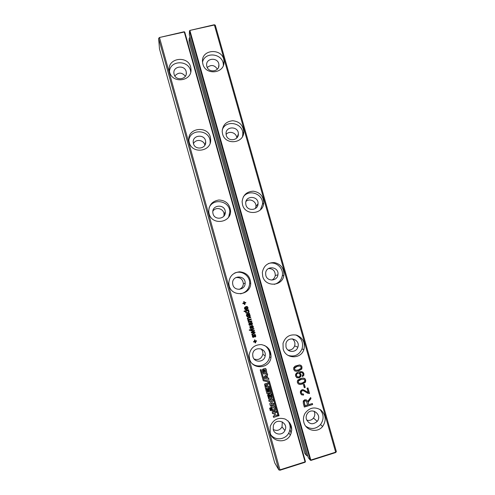 <?xml version="1.0" encoding="UTF-8"?>
<svg xmlns="http://www.w3.org/2000/svg" width="495" height="495" viewBox="0 0 495 495"><rect width="100%" height="100%" fill="white"/><g stroke="black" fill="none" stroke-linecap="round" stroke-linejoin="round"><path stroke-width="0.74" d="M278.827 469.904L158.635 38.381L159.483 48.869L274.719 462.862L278.827 469.904L279.953 469.854L159.557 37.775L158.635 38.381L159.446 37.502L184.282 32.02L305.062 461.885L279.953 469.854L280.015 470.225L278.827 469.904M249.573 313.242L249.362 314.016L250.099 315.117L250.068 316.051L249.455 316.553L248.558 316.367L247.537 314.542L246.98 314.876L246.98 315.587L247.884 316.293L247.902 316.856L247.253 316.781L246.442 315.668L246.504 314.486L249.573 313.242M248.595 318.087L247.915 318.563L248.329 319.473L251.163 318.916L251.305 319.442L248.54 320.395L248.731 321.329L251.714 320.896L251.862 321.422L248.465 322.406L248.317 321.88L248.762 321.75L247.859 320.556L248.273 319.838L247.364 318.984L247.438 318.137L248.236 317.617L250.606 316.936L250.755 317.462L248.001 318.26L247.816 318.91L248.422 319.516M249.808 329.738L249.956 330.27L249.431 330.419L249.282 329.893L249.808 329.738M253.861 328.562L254.009 329.095L250.606 330.078L250.464 329.546L253.861 328.562M251.095 328.507L249.987 328.08L249.907 326.471L250.359 326.143L250.297 327.455L250.885 327.993L251.398 325.846L252.444 325.568L253.292 326.539L253.298 327.56L252.629 328.204L252.351 327.715L252.766 326.681L252.066 326.081L251.522 328.253L250.396 328.457M249.362 325.19L248.898 324.473L249.016 323.297L249.474 322.975L249.412 324.281L249.994 324.819L250.507 322.672L251.559 322.4L252.079 322.734L252.493 324.015L251.738 325.029L251.46 324.541L251.881 323.507L251.175 322.907L250.637 325.079L249.362 325.19M251.404 332.937L251.25 332.374L253.694 330.969L250.854 330.951L250.699 330.406L254.405 330.512L254.548 331.031L252.116 332.43L254.906 332.312L255.061 332.85L251.961 334.911L251.806 334.366L254.288 332.813L251.404 332.937M254.857 341.736L253.681 342.082L253.533 341.55L254.708 341.204L254.374 340.009L254.9 339.861L255.234 341.055L256.41 340.709L256.558 341.241L255.383 341.581L255.717 342.775L255.191 342.93L254.746 341.674L253.657 341.989M253.366 336.866L253.879 334.713L254.925 334.434L255.445 334.775L255.773 336.427L255.111 337.076L254.832 336.581L255.247 335.548L254.541 334.948L254.232 336.687L253.576 337.38L252.462 336.953L252.382 335.344L252.84 335.016L252.778 336.322L253.366 336.866M249.542 358.85L249.14 355.268C250.297 348.202 254.381 344.644 261.403 344.594C268.222 346.184 271.415 350.54 270.969 357.668C269.521 368.985 252.085 369.994 249.542 358.85M269.899 394.923L270.313 396.396L269.552 396.631L268.804 393.952L269.905 393.618C270.709 393.296 271.241 393.704 271.501 394.843L272.033 398.079L270.4 398.982L268.828 399.075L267.473 394.911L268.513 394.039L268.847 395.245L268.482 395.654L269.231 397.844L271.006 397.176L270.32 394.905L269.763 394.781L270.177 396.254L269.509 396.458M268.643 388.525L269.546 388.253L270.753 392.547L266.954 393.698L265.765 389.447L266.65 389.181L267.51 392.257L268.123 392.071L267.312 389.169L268.092 388.934L268.903 391.836L269.515 391.65L268.643 388.525M264.07 376.905L267.288 373.62L267.665 374.969L267.083 375.544L267.758 377.963L268.544 378.106L268.909 379.43L264.503 378.452L264.07 376.905M269.026 386.378L269.36 387.573L265.561 388.724L264.528 384.157L265.493 383.514L266.731 383.873L266.836 383.297L268.018 382.784L268.352 383.978L267.486 384.448L268.043 386.669L269.026 386.378M263.464 370.198L264.014 372.735L265.747 372.19L265.11 369.821L264.689 369.833L265.103 371.306L264.342 371.528L263.6 368.868L264.695 368.54C265.499 368.224 266.025 368.633 266.285 369.765L266.817 372.982L265.184 373.874L263.618 373.96L262.765 372.246L262.356 369.561L263.303 368.954L263.637 370.149L263.148 370.452L263.891 372.63M229.185 285.788L228.789 283.381C229.222 276.458 232.854 272.596 239.698 271.805C246.541 272.559 250.21 276.389 250.711 283.288C250.829 295.379 231.901 297.625 229.185 285.788M247.154 307.216L246.553 306.993L246.541 306.436L247.451 306.721L247.989 307.587L247.853 308.861L246.696 309.647L245.254 309.598L244.474 308.626L244.648 307.414L246.015 306.572L246.714 309.072L247.512 308.088L247.154 307.216M244.994 304.444L244.474 304.592L244.14 303.404L242.965 303.738L242.816 303.212L243.992 302.878L243.664 301.69L244.184 301.542L244.518 302.73L245.693 302.396L245.842 302.921L244.666 303.256L244.994 304.444L244.462 304.561M245.489 311.702L245.749 311.2L244.19 311.652L244.041 311.12L248.614 309.814L248.762 310.34L248.205 310.501L249.072 311.695L248.533 312.772L246.702 313.31L245.928 312.982L245.489 311.702M169.618 72.053L169.364 70.884C166.716 57.173 189.901 54.895 190.903 68.706C192.858 81.087 172.483 84.348 169.618 72.053M189.226 142.405L188.935 140.988C186.547 126.986 209.998 125.025 210.604 139.12C212.176 151.526 192.072 154.675 189.226 142.405M209.082 213.648L208.742 211.854C208.803 205.079 212.188 201.131 218.889 200.005C225.683 200.37 229.569 203.897 230.546 210.592C231.561 222.929 211.885 225.788 209.082 213.648M269.893 409.173L269.614 408.171L270.418 407.923L270.703 408.926L269.893 409.173M270.827 409.377L271.118 410.404L270.307 410.652L270.016 409.625L270.827 409.377M274.972 407.267L275.498 410.046L274.391 410.98L272.17 411.227L270.827 406.896L271.359 406.135L273.983 405.529L274.972 407.267L275.399 409.699L274.249 410.813L271.879 410.937M269.132 401.488L268.791 400.282L272.615 399.118L273.141 401L270.994 404.075L273.741 403.233L274.075 404.44L270.276 405.597L269.756 403.741L271.922 400.634L269.132 401.488M261.094 369.586L260.209 369.845L263.266 380.773L268.661 381.942L278.19 416.004L279.069 415.732L269.348 381.002L263.971 379.882L261.094 369.586M275.61 415.429L277.051 414.989L277.392 416.19L273.568 417.365L273.228 416.165L274.577 415.75L273.877 413.238L272.528 413.653L272.188 412.446L276.012 411.277L276.352 412.477L274.904 412.923L275.61 415.429L274.904 412.923M270.165 432.847L270.221 426.387C273.203 419.488 278.184 417.044 285.17 419.055C291.437 422.761 293.176 428.101 290.379 435.062C286.122 443.737 272.343 442.252 270.165 432.847M305.106 462.256L305.446 461.606L305.106 462.256L280.015 470.225M305.446 461.606L184.753 32.107L184.146 31.754L159.446 37.502M249.486 313.298L249.263 313.991L250.062 315.618L248.911 316.553M247.902 316.856L247.345 316.812M247.785 316.293L247.803 316.831M247.537 314.542L246.819 315.136L247.494 316.249M250.755 317.462L248.49 318.056M250.513 316.961L250.649 317.437M251.862 321.422L248.447 322.35M251.621 320.921L251.757 321.391M251.305 319.442L248.434 320.364L248.96 321.472M251.07 318.941L251.2 319.417M249.721 329.763L249.851 330.221L249.412 330.351M253.768 328.587L253.898 329.051L250.588 330.01M251.806 326.935L250.99 328.463M252.271 326.075L251.726 326.304L251.695 326.898M252.45 325.568L253.267 327.158L252.586 328.129M250.309 326.947L250.612 327.962M250.637 326.638L250.204 326.91M250.291 326.18L250.532 326.595M250.916 323.767L250.526 325.042L249.542 325.295M251.367 322.901L250.835 323.136L250.81 323.73M251.528 322.387L252.382 323.978L251.701 324.961M249.424 323.773L249.74 324.794M249.752 323.464L249.319 323.742M249.406 323.006L249.647 323.427M253.582 332.857L251.392 332.881M254.288 332.813L253.471 332.807M255.061 332.85L251.93 334.806M254.807 332.312L254.944 332.801M252.116 332.43L252.753 332.083M254.548 331.031L252.648 332.04M254.306 330.512L254.436 330.988M253.013 330.982L250.841 330.907M253.694 330.969L252.902 330.938M255.717 342.775L255.166 342.837M255.383 341.581L255.599 342.713M256.558 341.241L255.265 341.519M256.317 340.733L256.441 341.179M255.234 341.055L254.807 339.886M252.79 335.82L253.056 336.81M253.118 335.505L252.679 335.765M252.772 335.047L253.007 335.455M254.281 335.808L253.892 337.07L252.803 337.287M254.789 334.948L254.201 335.152L254.17 335.752M255.012 334.465L255.742 336.031L255.061 336.984M264.633 345.479C268.575 348.208 270.239 351.988 269.62 356.821C268.519 364.636 258.446 368.726 252.407 363.757M270.32 394.905L269.763 394.781M268.482 395.654L269.057 397.677M268.847 395.245L268.352 395.505M268.426 394.07L268.711 395.097M270.926 393.692L271.891 397.93L270.258 398.834L268.519 398.797M268.903 391.836L268.005 388.959M267.51 392.257L266.564 389.206M270.753 392.547L266.91 393.531M269.459 388.278L270.617 392.411M268.909 379.43L264.472 378.359M268.432 378.087L268.779 379.312M267.758 377.963L267.083 375.544M267.665 374.969L266.954 375.433M267.207 373.7L267.529 374.857M268.933 386.403L269.224 387.443L265.518 388.563M268.043 386.669L267.486 384.448M268.352 383.978L267.349 384.318M267.931 382.808L268.222 383.854M263.216 368.985L263.513 370.043M265.636 368.565L266.632 371.349L266.681 372.871L265.054 373.762L263.408 373.799M265.103 371.306L264.305 371.399M264.689 369.833L264.974 371.2M265.11 369.821L264.559 369.734M234.475 273.153C241.399 269.763 250.253 275.82 249.666 283.542C249.047 289.173 245.978 292.607 240.471 293.844M246.714 309.072L245.922 306.597M246.671 306.442L247.89 307.574L247.754 308.849L245.669 309.734M244.666 303.256L244.895 304.437M245.842 302.921L244.567 303.249M245.6 302.42L245.743 302.915M244.518 302.73L244.097 301.566M244.14 303.404L242.958 303.707M245.749 311.2L244.177 311.609M248.205 310.501L248.917 311.256L248.905 312.054L247.562 313.199L246.522 313.279M248.762 310.34L248.1 310.483M248.521 309.839L248.657 310.322M169.463 71.416C170.354 59.542 189.919 60.112 190.73 71.979M188.855 140.159C190.352 128.261 209.775 129.492 210.152 141.459L210.152 143.08M208.989 208.178C212.59 197.567 229.971 200.704 229.804 211.897L228.69 216.996M270.703 408.926L269.837 408.981M270.338 407.948L270.567 408.759M270.74 409.402L270.975 410.237L270.251 410.46M274.286 405.702L274.83 407.1M271.922 400.634L269.082 401.309M274.075 404.44L270.227 405.411M273.648 403.264L273.933 404.279M270.994 404.075L273.141 401M272.522 399.149L272.999 400.845M263.235 380.674L268.661 381.942M278.134 415.8L278.92 415.559L269.243 380.977M263.971 379.882L261.007 369.61M276.352 412.477L274.762 412.75M275.925 411.302L276.204 412.31M273.877 413.238L272.473 413.455M277.392 416.19L273.512 417.167M276.965 415.014L277.243 416.017M288.071 420.905C290.596 424.784 290.812 428.837 288.733 433.057C285.374 439.671 275.622 440.822 271.062 435.105M190.822 70.278L190.928 70.649M210.418 140.091L210.604 140.759M230.311 211L230.522 211.749M269.076 349.136L271.118 356.425M289.736 422.767L291.809 430.149M184.146 31.754L184.753 32.107M282.317 421.882L282.014 426.913C279.774 430.403 276.841 431.25 273.215 429.468M260.952 348.82C262.468 350.33 263.093 352.162 262.833 354.315C261.447 358.807 258.545 360.372 254.127 359.024M235.762 277.608C240.261 277.151 242.797 279.174 243.361 283.685C243.156 286.469 241.764 288.362 239.172 289.371M212.856 211.241C215.696 206.347 224.056 208.643 224.049 214.298L223.851 216.154M174.846 75.939C178.361 72.134 181.869 72.221 185.359 76.211M193.471 143.661C195.655 138.668 203.977 139.819 204.856 145.221M248.144 314.319L248.676 315.804L249.276 316.033L249.604 315.556L249.239 314.591L248.144 314.319L248.7 314.282M252.908 356.685L252.691 354.457C253.05 345.918 266.718 347.44 265.172 355.831C264.503 362.414 254.381 363.132 252.908 356.685M266.26 376.095L265.035 377.301L266.824 377.759L266.26 376.095M266.329 384.596L265.469 384.794L266.038 387.053L267.102 386.904L266.576 385.03L265.957 384.621L265.598 384.918L266.168 387.183M232.842 284.774L232.613 283.276C232.068 274.972 245.6 274.935 245.143 283.22C245.334 290.194 234.407 291.586 232.842 284.774M245.638 307.247L244.994 308.478L246.194 309.22L245.638 307.247L244.852 308.131L245.768 309.233M247.71 310.755L246.046 311.367L245.922 312.122L246.659 312.76M174.122 74.312L173.968 73.588C172.532 65.823 185.625 64.511 186.269 72.332C187.457 79.441 175.762 81.366 174.122 74.312M193.452 143.606L193.279 142.721C192.011 134.807 205.227 133.681 205.654 141.65C206.638 148.772 195.086 150.641 193.452 143.606M213.029 213.753L212.825 212.633C211.823 204.54 225.188 203.785 225.281 211.91C225.961 219.007 214.638 220.727 213.029 213.753M273.624 406.915L271.798 407.267L272.479 409.742M273.228 429.499L273.351 425.521C276.018 417.019 289.061 422.65 284.91 430.495C282.645 435.693 274.496 435.006 273.228 429.499M248.057 314.387L248.911 315.996M266.39 376.212L265.165 377.419M247.519 312.692L248.372 312.147L248.496 311.404L248.02 310.841L247.042 310.829L246.145 311.38L246.021 312.141L246.498 312.704L247.519 312.692M271.934 407.428L272.627 409.916L273.525 409.885L274.354 409.414L273.593 406.896L271.798 407.267M310.247 460.084L308.317 457.72L189.338 34.842L189.474 31.006L189.956 30.702L310.823 460.053L310.247 460.084L189.474 31.006L189.82 30.436L214.409 25.01L335.653 452.17L310.823 460.053L310.866 460.43L310.247 460.084M335.672 452.548L336.365 451.638L335.672 452.548L310.866 460.43M190.012 37.249L189.214 38.282L306.591 455.604L307.834 456.025M336.365 451.638L215.294 25.189L214.255 24.75L189.82 30.436M303.392 384.535L304.345 384.25L305.236 387.418L304.289 387.703L303.392 384.535M303.231 378.05L304.852 378.57L305.712 379.999L305.545 382.171L302.358 384.052L299.89 384.466L298.268 383.941L297.408 382.511L297.309 381.156L297.829 380.067L300.774 378.452L303.231 378.05M303.806 375.408L302.445 376.627L302.173 375.656L302.934 374.901L302.952 373.88L302.507 373.032L301.82 372.593L299.624 372.723L301.078 374.529L300.855 376.571L299.116 377.902L296.889 377.741L295.583 376.058L295.583 374.412L296.511 372.995L298.695 371.949L301.282 371.553L302.977 372.166L303.911 373.638L303.856 375.297L302.396 376.454M303.02 389.639L308.175 392.343L307.005 388.204L307.952 387.913L309.542 393.519L307.556 393.172L303.72 390.84L302.297 390.691L301.399 391.502L301.344 392.801L302.142 393.927L303.503 394.039L303.54 395.084L301.535 394.8L300.391 393.073L300.453 391.075L301.975 389.732L303.02 389.639M302 366.875L301.826 369.041L298.646 370.916L296.177 371.318L294.556 370.792L293.696 369.363L293.69 367.63L295.199 366.09L299.518 364.926L301.139 365.446L302 366.875L301.647 368.936L298.466 370.805L296.004 371.213L294.692 370.897M283.159 348.919L283.022 343.295C285.38 336.643 289.959 333.946 296.759 335.189C303.095 337.974 305.458 342.8 303.843 349.656C300.849 359.519 285.497 359.005 283.159 348.919M242.519 204.726L242.117 201.762C242.884 195.098 246.628 191.571 253.341 191.194C259.986 192.283 263.445 196.181 263.717 202.876C263.488 214.496 245.167 216.142 242.519 204.726M262.715 276.371L262.338 272.442C263.674 265.71 267.746 262.43 274.546 262.597C281.141 264.287 284.235 268.55 283.839 275.387C282.509 286.487 265.246 287.335 262.715 276.371M303.868 422.396C303.045 419.265 303.41 416.283 304.969 413.449C309.301 407.614 314.56 406.445 320.748 409.94C325.945 414.853 326.57 420.36 322.622 426.467C317.456 433.243 305.867 430.749 303.868 422.396M310.668 397.51L310.984 398.624L308.212 402.175L308.577 404.693L312.37 403.53L312.648 404.508L304.338 407.057L303.317 403.456L303.256 400.975L304.734 399.762L306.38 399.886L307.661 401.445L310.668 397.51M222.583 133.972L222.193 131.614C222.62 125.049 226.141 121.424 232.755 120.737C239.394 121.479 243.057 125.13 243.744 131.67C244.252 143.513 225.293 145.623 222.583 133.972M202.888 64.09L202.529 62.141C200.908 48.405 223.981 47.854 223.981 61.572C225.002 73.495 205.635 75.853 202.888 64.09M306.591 455.604L304.765 453.371L189.084 41.92L189.214 38.282M214.255 24.75L215.294 25.189M305.236 387.418L304.239 387.529M304.202 384.287L305.05 387.282M304.555 378.366L305.526 379.882L305.353 382.047L302.173 383.928L299.71 384.337L298.299 383.965M302.569 371.9L303.726 373.527L303.621 375.297M299.846 372.964L300.898 374.418L300.675 376.454L298.937 377.784L296.598 377.555M299.425 372.791L300.669 372.419L302.049 372.667M303.54 395.084L301.294 394.62M303.324 394.082L303.355 394.942M306.028 392.151L303.534 390.704L302.111 390.555L301.214 391.366L301.164 392.659L301.901 393.748M309.542 393.519L306.257 392.325M307.81 387.956L309.344 393.383M300.725 365.186L301.814 366.776M295.8 334.942C301.566 337.887 303.639 342.552 302.018 348.932C299.091 355.057 294.414 357.198 287.972 355.354M243.249 197.004C248.917 188.496 263.717 194.12 262.499 204.293L260.438 209.837M268.315 263.606C275.604 260.828 283.938 268.055 282.317 275.752C281.346 280.226 278.679 283.084 274.31 284.347M319.863 409.353C323.94 414.222 324.151 419.308 320.506 424.599C316.02 429.122 311.132 429.691 305.842 426.3M310.551 397.64L310.786 398.475L308.02 402.02L308.577 404.693M306.603 400.022L307.469 401.296M312.648 404.508L304.283 406.859M312.227 403.574L312.45 404.347M222.255 129.863C225.807 119.233 243.441 122.908 242.816 134.108L242.525 136.478M202.529 62.079C205.035 50.979 223.48 53.602 223.344 65L223.35 65.476M303.936 379.226L300.867 379.312L298.442 380.581L298.182 382.115L298.961 383.161M299.221 373.403L297.786 373.279L296.604 374.14L296.486 375.594L297.402 376.819L298.9 376.905L299.976 376.07L300.057 374.554L299.221 373.403L297.606 373.174L296.313 374.269L296.313 375.482L297.173 376.676M300.112 366.046L297.161 366.201L294.742 367.463L294.476 368.985L295.354 370.087M285.98 346.921L285.943 343.549C287.774 335.307 300.756 339.292 297.848 347.187C296.245 352.941 287.335 352.749 285.98 346.921M245.935 204.967L245.699 203.185C245.557 195.104 258.786 195.797 258.043 203.816C258 210.511 247.457 211.526 245.935 204.967M265.834 275.505L265.629 273.147C266.186 264.924 279.446 266.756 277.918 274.83C277.256 281.247 267.294 281.816 265.834 275.505M306.38 419.234C305.891 417.353 306.145 415.583 307.135 413.919C311.491 406.42 322.715 414.711 317.239 421.375C312.766 425.125 309.146 424.407 306.38 419.234M305.984 400.9L304.79 400.597L304.01 401.358L304.821 405.628L307.624 404.984L306.448 401.383L304.982 400.752L304.196 401.507L305.013 405.789M226.277 135.29L226.048 133.867C225.479 125.947 238.615 125.996 238.361 133.898C238.726 140.704 227.83 141.972 226.277 135.29M206.854 66.46L206.65 65.284C205.796 57.513 218.833 57.179 218.901 64.956C219.551 71.8 208.432 73.204 206.854 66.46M268.494 268.513C273.023 268.618 275.276 270.951 275.263 275.517C274.88 277.621 273.741 279.143 271.842 280.083M226.104 134.467C229.179 130.327 236.653 132.771 236.783 137.95M245.996 201.403C249.703 197.944 256.46 201.354 255.94 206.409L255.451 208.457M207.25 67.493C211.136 64.418 214.514 64.969 217.373 69.133M314.09 411.166C315.21 413.579 315.006 415.874 313.471 418.058C311.621 420.212 309.356 420.892 306.69 420.094M292.291 338.821C294.618 340.647 295.404 343.016 294.636 345.912C293.387 348.919 291.171 350.299 287.979 350.045M302.08 383.081L304.685 381.521L304.765 380.284L303.819 379.164L301.047 379.43L298.398 381.101L298.361 382.233L299.289 383.365L302.08 383.081M298.367 369.944L301.01 368.292L301.053 367.16L300.106 366.04L297.334 366.3L294.661 368.039L294.649 369.091L295.577 370.217L298.367 369.944M291.134 433.397L290.002 429.375M267.046 347.521L266.848 346.809M229.829 214.824L229.643 214.149M269.62 356.821L270.969 357.668M249.666 283.542L250.711 283.288M190.748 71.917L190.903 68.706M210.152 141.459L210.604 139.12M229.804 211.897L230.546 210.592M288.733 433.057L290.379 435.062M288.938 432.667L289.204 433.632M282.014 426.913L284.91 430.495M262.833 354.315L265.172 355.831M243.361 283.685L245.143 283.22M224.049 214.298L225.281 211.91M186.219 74.064L186.269 72.332M205.171 144.602L205.654 141.65M302.018 348.932L303.843 349.656M262.499 204.293L263.717 202.876M282.317 275.752L283.839 275.387M320.506 424.599L322.622 426.467M242.816 134.108L243.744 131.67M223.344 65L223.981 61.572M294.636 345.912L297.848 347.187M255.94 206.409L258.043 203.816M275.263 275.517L277.918 274.83M313.471 418.058L317.239 421.375M237.037 137.653L238.361 133.898M218.505 67.351L218.901 64.956"/></g></svg>
